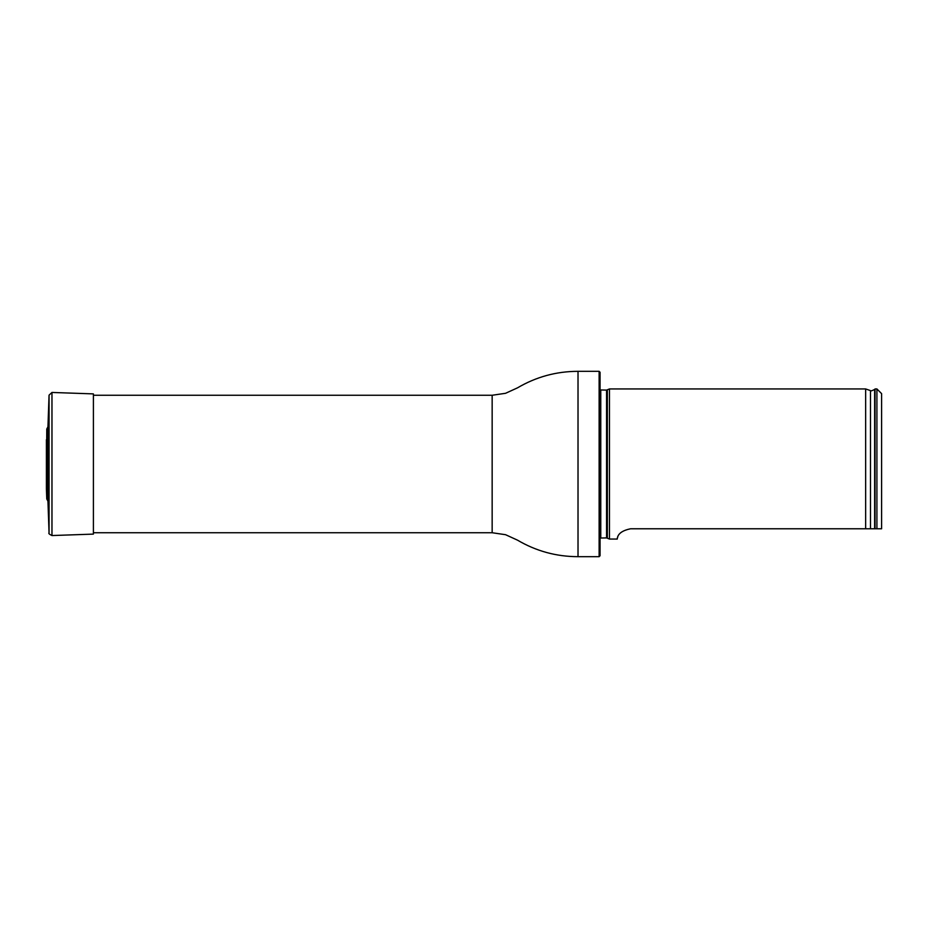 <?xml version="1.0" encoding="UTF-8"?>
<svg xmlns="http://www.w3.org/2000/svg" width="928" height="928" viewBox="0 0 928 928"><rect width="100%" height="100%" fill="white"/><g stroke="black" fill="none" stroke-linecap="round" stroke-linejoin="round"><path stroke-width="1.39" d="M599.128 371.328L600.068 372.267L600.068 555.733L599.128 556.672L599.128 371.328L578.016 371.328C556.336 371.362 536.152 376.872 517.476 387.858L505.563 393.298L492.153 395.258L93.403 395.258M600.068 389.957L606.564 390.096L609.452 388.948L609.452 539.052L606.564 537.904L600.068 538.043M881.6 528.774L876.914 528.774L881.6 528.774L881.6 393.634L876.914 388.948L875.034 388.948L875.034 528.774L876.914 528.774L876.914 388.948M630.576 528.774C614.858 531.918 617.99 540.154 617.016 539.052C617.955 540.142 614.916 531.918 630.576 528.774L875.034 528.774M609.452 539.052L617.016 539.052L617.816 536.848M870.499 528.774L870.499 390.618L865.65 388.948L865.65 528.774M46.4 488.65L46.771 498.962L47.943 501.166L47.943 426.834L46.771 429.038L46.47 487.212M47.943 501.166L49.056 532.834C48.268 533.333 49.242 534.238 51.968 535.549L93.403 534.11L93.403 393.89L51.968 392.451L49.056 395.166L47.943 426.834M599.128 556.672L578.016 556.672C556.336 556.638 536.152 551.128 517.476 540.142L505.563 534.702L492.153 532.742L492.153 395.258M578.016 556.672L578.016 371.328M607.353 389.922L607.353 538.078M606.564 390.096L606.564 537.904M600.776 390.096L600.776 537.904M870.499 390.618C870.418 391.291 871.798 390.885 874.64 389.435L874.64 528.774M46.771 498.962L46.771 429.038M51.968 535.549L51.968 392.451M49.056 532.834L49.056 395.166M492.153 532.742L93.403 532.742M865.65 388.948L609.452 388.948M46.4 439.675L46.4 488.325"/></g></svg>
